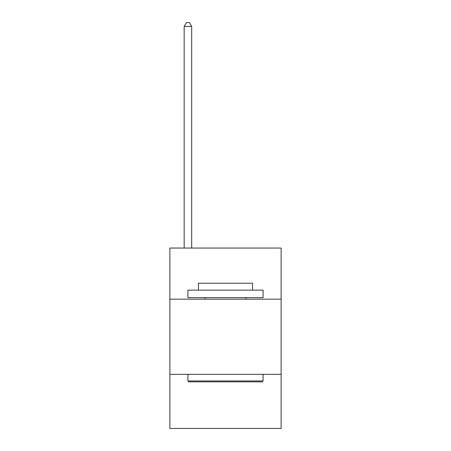 <?xml version="1.0" encoding="UTF-8"?>
<svg xmlns="http://www.w3.org/2000/svg" width="451" height="451" viewBox="0 0 451 451"><rect width="100%" height="100%" fill="white"/><g stroke="black" fill="none" stroke-linecap="round" stroke-linejoin="round"><path stroke-width="0.68" d="M281.125 299.165L281.125 248.05L169.875 248.05L169.875 299.165L281.125 299.165L281.125 428.45L169.875 428.45L169.875 299.165M281.125 374.33L169.875 374.33M188.817 381.845L187.915 380.943L263.085 380.943L262.183 381.845L188.817 381.845M263.085 290.145L263.085 297.66L187.915 297.66L187.915 290.145L263.085 290.145M198.44 290.145L198.44 283.228L252.56 283.228L252.56 290.145M263.085 374.33L263.085 380.943M187.915 374.33L187.915 380.943M245.947 297.66L245.947 299.165M205.053 297.66L205.053 299.165M191.675 248.05L191.675 26.457L184.16 26.457L184.16 248.05M184.16 26.457L186.415 22.55L189.42 22.55L191.675 26.457"/></g></svg>
